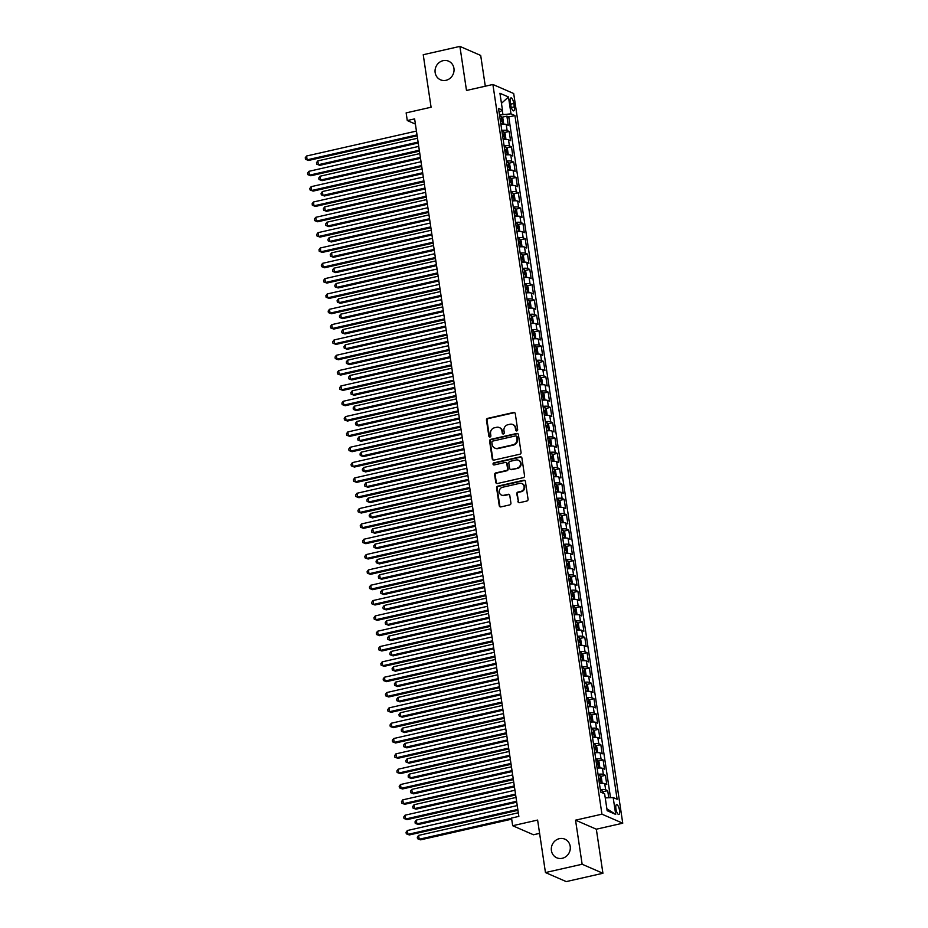 <?xml version="1.0" encoding="UTF-8"?>
<svg xmlns="http://www.w3.org/2000/svg" width="928" height="928" viewBox="0 0 928 928"><rect width="100%" height="100%" fill="white"/><g stroke="black" fill="none" stroke-linecap="round" stroke-linejoin="round"><path stroke-width="1.39" d="M516.803 430.917A1.09 1.009 -66.5 0 0 517.662 429.641L515.272 413.644A1.554 1.438 -66.5 0 0 513.602 412.473L487.687 418.354A1.554 1.438 -66.5 0 0 486.469 420.187L488.859 436.172A1.09 1.009 -66.5 0 0 490.019 436.995A1.09 1.009 -66.5 0 0 490.877 435.719L490.564 433.643A4.988 4.605 -66.5 0 1 494.45 427.785L496.619 427.298A4.988 4.605 -66.5 0 1 501.944 431.068L502.245 433.132A1.09 1.009 -66.5 0 0 503.417 433.956A1.09 1.009 -66.5 0 0 504.264 432.68L503.962 430.604A4.988 4.605 -66.5 0 1 507.848 424.746L510.006 424.258A4.988 4.605 -66.5 0 1 515.33 428.028L515.643 430.093A1.09 1.009 -66.5 0 0 516.803 430.917M559.352 838.668A10.162 9.373 -66.5 0 0 551.406 847.635A10.162 9.373 -66.5 0 0 556.765 857.797A10.162 9.373 -66.5 0 0 562.287 858.284A10.162 9.373 -66.5 0 0 570.221 849.317A10.162 9.373 -66.5 0 0 564.862 839.156A10.162 9.373 -66.5 0 0 559.352 838.668M443.074 60.68A10.162 9.373 -66.5 0 0 435.139 69.646A10.162 9.373 -66.5 0 0 440.498 79.808A10.162 9.373 -66.5 0 0 446.008 80.307A10.162 9.373 -66.5 0 0 453.954 71.328A10.162 9.373 -66.5 0 0 448.595 61.167A10.162 9.373 -66.5 0 0 443.074 60.68M619.51 810.341A5.081 1.624 77.2 0 0 616.586 804.599A5.081 1.624 77.2 0 0 615.914 808.775A5.081 1.624 77.2 0 0 618.837 814.506A5.081 1.624 77.2 0 0 619.51 810.341M517.905 501.491A1.554 1.438 -66.5 0 0 519.564 502.674L526.837 501.027A1.554 1.438 -66.5 0 0 528.055 499.194L525.399 481.435A1.554 1.438 -66.5 0 0 523.74 480.263L497.814 486.144A1.554 1.438 -66.5 0 0 496.596 487.966L499.252 505.725A1.554 1.438 -66.5 0 0 500.923 506.908L509.704 504.913A1.554 1.438 -66.5 0 0 510.922 503.08L509.785 495.482A1.554 1.438 -66.5 0 0 508.115 494.299L503.765 495.297A4.164 3.851 -66.5 0 1 499.299 490.924A4.164 3.851 -66.5 0 1 502.558 487.246L519.622 483.372A4.164 3.851 -66.5 0 1 524.088 487.734A4.164 3.851 -66.5 0 1 520.828 491.422L517.986 492.06A1.554 1.438 -66.5 0 0 516.768 493.893L518.462 501.735A1.554 1.438 -66.5 0 0 519.019 502.686M485.298 86.211L480.692 55.436L459.905 46.4L423.226 54.729L431.079 107.23L406.139 112.891L407.276 120.547L414.619 118.888L518.856 816.396L511.525 818.055L512.674 825.723L533.461 834.759L539.597 833.367M582.134 864.246L602.922 873.271L596.333 829.203L575.546 820.166L582.134 864.246L545.455 872.564L537.614 820.062L512.674 825.723M575.546 820.166L601.947 814.181L492.896 84.483L513.694 93.519L622.746 823.206L601.947 814.181M459.905 46.4L466.494 90.468L492.896 84.483M519.842 454.221A1.554 1.438 -66.5 0 0 521.06 452.4L518.404 434.64A1.554 1.438 -66.5 0 0 516.745 433.457L490.819 439.338A1.554 1.438 -66.5 0 0 489.601 441.171L492.258 458.931A1.554 1.438 -66.5 0 0 493.928 460.102L519.842 454.221M521.907 458.038L524.552 475.797A1.554 1.438 -66.5 0 1 523.346 477.63L497.42 483.511A1.554 1.438 -66.5 0 1 495.761 482.328L494.624 474.73A1.554 1.438 -66.5 0 1 495.83 472.897L506.352 470.508A1.554 1.438 -66.5 0 0 507.558 468.686L506.816 463.64A1.554 1.438 -66.5 0 0 505.145 462.457L494.206 464.951A1.09 1.009 -66.5 0 1 493.035 463.803A1.09 1.009 -66.5 0 1 493.882 462.84L520.237 456.854A1.554 1.438 -66.5 0 1 521.907 458.038M602.922 873.271L566.242 881.6L545.455 872.564M608.756 797.744L607.701 790.644L602.84 791.746M600.335 789.624A6.345 1.369 -8.5 0 1 605.648 789.751L604.731 783.626L606.784 784.52L605.404 775.321L600.555 776.423M598.038 774.3A6.345 1.369 -8.5 0 1 603.351 774.428L602.434 768.291L604.488 769.184L603.119 759.986L598.258 761.088M595.753 758.965A6.345 1.369 -8.5 0 1 601.066 759.092L600.149 752.968L602.202 753.861L600.822 744.662L595.973 745.764M593.456 743.641A6.345 1.369 -8.5 0 1 598.769 743.769L597.852 737.632L599.906 738.526L598.537 729.327L593.676 730.429M591.171 728.306A6.345 1.369 -8.5 0 1 596.484 728.434L595.567 722.309L597.62 723.19L596.24 714.003L591.391 715.105M588.874 712.971A6.345 1.369 -8.5 0 1 594.187 713.11L593.27 706.974L595.324 707.867L593.955 698.668L589.094 699.77M586.589 697.647A6.345 1.369 -8.5 0 1 591.902 697.775L590.985 691.65L593.038 692.532L591.658 683.333L586.809 684.435M584.292 682.312A6.345 1.369 -8.5 0 1 589.605 682.451L588.688 676.315L590.742 677.208L589.373 668.009L584.512 669.111M582.007 666.988A6.345 1.369 -8.5 0 1 587.32 667.116L586.403 660.991L588.456 661.873L587.076 652.674L582.227 653.776M579.71 651.653A6.345 1.369 -8.5 0 1 585.023 651.792L584.106 645.656L586.16 646.549L584.791 637.35L579.93 638.452M577.425 636.33A6.345 1.369 -8.5 0 1 582.738 636.457L581.821 630.321L583.874 631.214L582.494 622.015L577.645 623.117M575.128 620.994A6.345 1.369 -8.5 0 1 580.441 621.134L579.524 614.997L581.578 615.89L580.209 606.692L575.348 607.794M572.843 605.671A6.345 1.369 -8.5 0 1 578.156 605.798L577.239 599.662L579.292 600.555L577.912 591.356L573.063 592.458M570.546 590.336A6.345 1.369 -8.5 0 1 575.859 590.463L574.942 584.338L576.996 585.232L575.627 576.033L570.766 577.135M568.261 575.012A6.345 1.369 -8.5 0 1 573.574 575.14L572.657 569.003L574.71 569.896L573.33 560.698L568.481 561.8M565.964 559.677A6.345 1.369 -8.5 0 1 571.277 559.804L570.36 553.68L572.414 554.573L571.045 545.374L566.184 546.476M563.679 544.353A6.345 1.369 -8.5 0 1 568.992 544.481L568.075 538.344L570.128 539.238L568.748 530.039L563.899 531.141M561.382 529.018A6.345 1.369 -8.5 0 1 566.695 529.146L565.778 523.021L567.832 523.914L566.463 514.715L561.602 515.817M559.097 513.694A6.345 1.369 -8.5 0 1 564.41 513.822L563.493 507.686L565.546 508.579L564.166 499.38L559.317 500.482M556.8 498.359A6.345 1.369 -8.5 0 1 562.113 498.487L561.196 492.362L563.25 493.255L561.881 484.056L557.02 485.158M554.515 483.036A6.345 1.369 -8.5 0 1 559.828 483.163L558.911 477.027L560.964 477.92L559.584 468.721L554.735 469.823M552.218 467.7A6.345 1.369 -8.5 0 1 557.531 467.828L556.614 461.703L558.668 462.585L557.299 453.398L552.438 454.5M549.933 452.365A6.345 1.369 -8.5 0 1 555.246 452.504L554.329 446.368L556.382 447.261L555.002 438.062L550.153 439.164M547.636 437.042A6.345 1.369 -8.5 0 1 552.949 437.169L552.032 431.044L554.086 431.926L552.705 422.727L547.856 423.829M545.351 421.706A6.345 1.369 -8.5 0 1 550.664 421.846L549.747 415.709L551.789 416.602L550.42 407.404L545.571 408.506M543.054 406.383A6.345 1.369 -8.5 0 1 548.367 406.51L547.45 400.386L549.504 401.267L548.123 392.068L543.274 393.17M540.769 391.048A6.345 1.369 -8.5 0 1 546.082 391.187L545.165 385.05L547.207 385.944L545.838 376.745L540.989 377.847M538.472 375.724A6.345 1.369 -8.5 0 1 543.785 375.852L542.868 369.715L544.922 370.608L543.541 361.41L538.692 362.512M536.187 360.389A6.345 1.369 -8.5 0 1 541.5 360.528L540.583 354.392L542.625 355.285L541.256 346.086L536.407 347.188M533.89 345.065A6.345 1.369 -8.5 0 1 539.203 345.193L538.286 339.056L540.34 339.95L538.959 330.751L534.11 331.853M531.605 329.73A6.345 1.369 -8.5 0 1 536.918 329.858L536.001 323.733L538.043 324.626L536.674 315.427L531.825 316.529M529.308 314.406A6.345 1.369 -8.5 0 1 534.621 314.534L533.704 308.398L535.758 309.291L534.377 300.092L529.528 301.194M527.023 299.071A6.345 1.369 -8.5 0 1 532.336 299.199L531.419 293.074L533.461 293.967L532.092 284.768L527.243 285.87M524.726 283.748A6.345 1.369 -8.5 0 1 530.039 283.875L529.122 277.739L531.176 278.632L529.795 269.433L524.946 270.535M522.441 268.412A6.345 1.369 -8.5 0 1 527.754 268.54L526.837 262.415L528.879 263.308L527.51 254.11L522.661 255.212M520.144 253.089A6.345 1.369 -8.5 0 1 525.457 253.216L524.54 247.08L526.594 247.973L525.213 238.774L520.364 239.876M517.859 237.754A6.345 1.369 -8.5 0 1 523.172 237.881L522.255 231.756L524.297 232.65L522.928 223.451L518.068 224.553M515.562 222.43A6.345 1.369 -8.5 0 1 520.875 222.558L519.958 216.421L522.012 217.314L520.631 208.116L515.782 209.218M513.277 207.095A6.345 1.369 -8.5 0 1 518.59 207.222L517.673 201.098L519.715 201.979L518.346 192.792L513.486 193.894M510.98 191.76A6.345 1.369 -8.5 0 1 516.293 191.899L515.376 185.762L517.43 186.656L516.049 177.457L511.2 178.559M508.695 176.436A6.345 1.369 -8.5 0 1 514.008 176.564L513.091 170.439L515.133 171.32L513.764 162.122L508.904 163.224M506.398 161.101A6.345 1.369 -8.5 0 1 511.711 161.24L510.794 155.104L512.848 155.997L511.467 146.798L506.618 147.9M504.113 145.777A6.345 1.369 -8.5 0 1 509.426 145.905L508.509 139.78L510.551 140.662L509.182 131.463L507.129 130.581A6.345 1.369 171.5 0 0 501.816 130.442M504.322 132.565L509.182 131.463M510.33 101.941L510.829 105.316A4.918 1.578 77.2 0 0 513.66 110.873A4.918 1.578 77.2 0 0 514.309 106.836L513.81 103.46A4.918 1.578 77.2 0 0 510.98 97.904A4.918 1.578 77.2 0 0 510.33 101.941M605.242 797.906L613.176 797.558L617.12 799.263L514.936 115.559L511.003 113.854L499.508 114.968M613.176 797.558L615.705 814.413L607.156 810.701L604.638 793.846L600.706 792.129L498.522 108.425L502.466 110.142L499.937 93.276L508.486 96.988L511.003 113.854M610.508 797.674L508.776 116.951L506.885 116.139L508.266 125.338L506.212 124.445A6.345 1.369 171.5 0 0 500.9 124.317M509.426 145.905L511.467 146.798M511.711 161.24L513.764 162.122M514.008 176.564L516.049 177.457M516.293 191.899L518.346 192.792M518.59 207.222L520.631 208.116M520.875 222.558L522.928 223.451M523.172 237.881L525.213 238.774M525.457 253.216L527.51 254.11M527.754 268.54L529.795 269.433M530.039 283.875L532.092 284.768M532.336 299.199L534.377 300.092M534.621 314.534L536.674 315.427M536.918 329.858L538.959 330.751M539.203 345.193L541.256 346.086M541.5 360.528L543.541 361.41M543.785 375.852L545.838 376.745M546.082 391.187L548.123 392.068M548.367 406.51L550.42 407.404M550.664 421.846L552.705 422.727M552.949 437.169L555.002 438.062M555.246 452.504L557.299 453.398M557.531 467.828L559.584 468.721M559.828 483.163L561.881 484.056M562.113 498.487L564.166 499.38M564.41 513.822L566.463 514.715M566.695 529.146L568.748 530.039M568.992 544.481L571.045 545.374M571.277 559.804L573.33 560.698M573.574 575.14L575.627 576.033M575.859 590.463L577.912 591.356M578.156 605.798L580.209 606.692M580.441 621.134L582.494 622.015M582.738 636.457L584.791 637.35M585.023 651.792L587.076 652.674M587.32 667.116L589.373 668.009M589.605 682.451L591.658 683.333M591.902 697.775L593.955 698.668M594.187 713.11L596.24 714.003M596.484 728.434L598.537 729.327M598.769 743.769L600.822 744.662M601.066 759.092L603.119 759.986M603.351 774.428L605.404 775.321M605.648 789.751L607.701 790.644M502.883 114.202L502.292 110.246M596.333 829.203L622.746 823.206M407.276 120.547L415.396 124.074M502.036 117.241L506.885 116.139M508.776 116.951L514.936 115.559M499.102 112.276L502.466 110.142M508.509 139.78A6.345 1.369 171.5 0 0 503.196 139.641M510.794 155.104A6.345 1.369 171.5 0 0 505.482 154.976M513.091 170.439A6.345 1.369 171.5 0 0 507.778 170.3M515.376 185.762A6.345 1.369 171.5 0 0 510.064 185.635M517.673 201.098A6.345 1.369 171.5 0 0 512.36 200.958M519.958 216.421A6.345 1.369 171.5 0 0 514.646 216.294M522.255 231.756A6.345 1.369 171.5 0 0 516.942 231.617M524.54 247.08A6.345 1.369 171.5 0 0 519.228 246.952M526.837 262.415A6.345 1.369 171.5 0 0 521.524 262.288M529.122 277.739A6.345 1.369 171.5 0 0 523.81 277.611M531.419 293.074A6.345 1.369 171.5 0 0 526.106 292.946M533.704 308.398A6.345 1.369 171.5 0 0 528.392 308.27M536.001 323.733A6.345 1.369 171.5 0 0 530.688 323.605M538.286 339.056A6.345 1.369 171.5 0 0 532.974 338.929M540.583 354.392A6.345 1.369 171.5 0 0 535.27 354.264M542.868 369.715A6.345 1.369 171.5 0 0 537.556 369.588M545.165 385.05A6.345 1.369 171.5 0 0 539.852 384.923M547.45 400.386A6.345 1.369 171.5 0 0 542.138 400.246M549.747 415.709A6.345 1.369 171.5 0 0 544.434 415.582M552.032 431.044A6.345 1.369 171.5 0 0 546.72 430.905M554.329 446.368A6.345 1.369 171.5 0 0 549.016 446.24M556.614 461.703A6.345 1.369 171.5 0 0 551.302 461.564M558.911 477.027A6.345 1.369 171.5 0 0 553.598 476.899M561.196 492.362A6.345 1.369 171.5 0 0 555.884 492.223M563.493 507.686A6.345 1.369 171.5 0 0 558.18 507.558M565.778 523.021A6.345 1.369 171.5 0 0 560.466 522.893M568.075 538.344A6.345 1.369 171.5 0 0 562.762 538.217M570.36 553.68A6.345 1.369 171.5 0 0 565.048 553.552M572.657 569.003A6.345 1.369 171.5 0 0 567.344 568.876M574.942 584.338A6.345 1.369 171.5 0 0 569.63 584.211M577.239 599.662A6.345 1.369 171.5 0 0 571.926 599.534M579.524 614.997A6.345 1.369 171.5 0 0 574.212 614.87M581.821 630.321A6.345 1.369 171.5 0 0 576.508 630.193M584.106 645.656A6.345 1.369 171.5 0 0 578.794 645.528M586.403 660.991A6.345 1.369 171.5 0 0 581.09 660.852M588.688 676.315A6.345 1.369 171.5 0 0 583.376 676.187M590.985 691.65A6.345 1.369 171.5 0 0 585.672 691.511M593.27 706.974A6.345 1.369 171.5 0 0 587.958 706.846M595.567 722.309A6.345 1.369 171.5 0 0 590.254 722.17M597.852 737.632A6.345 1.369 171.5 0 0 592.54 737.505M600.149 752.968A6.345 1.369 171.5 0 0 594.836 752.828M602.434 768.291A6.345 1.369 171.5 0 0 597.122 768.164M604.731 783.626A6.345 1.369 171.5 0 0 599.418 783.499M501.445 103.333L508.486 96.988M615.705 814.413L606.866 808.775M516.513 430.94A1.09 1.009 -66.5 0 1 516.2 430.337L515.898 428.272A4.988 4.605 -66.5 0 0 513.277 424.746L512.708 424.502M499.322 427.541L499.879 427.785A4.988 4.605 -66.5 0 1 502.5 431.311L502.814 433.376A1.09 1.009 -66.5 0 0 503.127 433.979M514.715 412.705A1.554 1.438 -66.5 0 0 514.17 412.716L488.244 418.598A1.554 1.438 -66.5 0 0 487.026 420.43L489.416 436.415A1.09 1.009 -66.5 0 0 489.729 437.018M517.859 433.689A1.554 1.438 -66.5 0 0 517.302 433.701L491.388 439.582A1.554 1.438 -66.5 0 0 490.17 441.415L492.826 459.174A1.554 1.438 -66.5 0 0 493.371 460.126M516.641 436.752A1.09 1.009 -66.5 0 0 515.469 435.928L492.722 441.09A1.09 1.009 -66.5 0 0 491.875 442.378L492.2 444.558A4.988 4.605 -66.5 0 0 497.524 448.328L513.08 444.79A4.988 4.605 -66.5 0 0 516.966 438.932L516.641 436.752L517.198 436.995A1.09 1.009 -66.5 0 0 516.629 436.23L516.061 435.974M494.821 448.085L495.378 448.328A4.988 4.605 -66.5 0 0 498.081 448.572L497.524 448.328M517.198 436.995L517.522 439.176A4.988 4.605 -66.5 0 1 513.636 445.034L498.081 448.572M505.992 462.538L506.549 462.782A1.554 1.438 -66.5 0 1 507.372 463.884L508.126 468.93A1.554 1.438 -66.5 0 1 506.908 470.751L496.399 473.141A1.554 1.438 -66.5 0 0 495.181 474.974L496.318 482.572A1.554 1.438 -66.5 0 0 496.874 483.523M521.35 457.086A1.554 1.438 -66.5 0 0 520.805 457.098L494.45 463.084A1.09 1.009 -66.5 0 0 493.905 464.963M517.256 468.037A4.164 3.851 -66.5 0 0 518.311 460.184A4.164 3.851 -66.5 0 0 516.049 459.986L510.04 461.355A1.554 1.438 -66.5 0 0 508.822 463.188L509.576 468.222A1.554 1.438 -66.5 0 0 511.247 469.406L517.812 468.28A4.164 3.851 -66.5 0 0 518.88 460.439L518.311 460.184M510.4 469.324L510.957 469.568A1.554 1.438 -66.5 0 0 511.804 469.649L511.247 469.406M517.812 468.28L511.804 469.649M521.884 483.569L522.452 483.813A4.164 3.851 -66.5 0 1 521.385 491.666L518.543 492.304A1.554 1.438 -66.5 0 0 517.325 494.137L518.462 501.735M501.503 495.088L502.06 495.332A4.164 3.851 -66.5 0 0 504.322 495.54L503.765 495.297M509.228 494.531A1.554 1.438 -66.5 0 0 508.683 494.543L504.322 495.54M524.854 480.484A1.554 1.438 -66.5 0 0 524.297 480.507L498.382 486.388A1.554 1.438 -66.5 0 0 497.164 488.221L499.821 505.969A1.554 1.438 -66.5 0 0 500.366 506.92M502.466 124.166L503.556 123.076L502.872 118.482L501.514 116.464A4.211 0.905 171.5 0 0 499.693 116.267M501.549 116.51L502.686 124.097A4.211 0.905 171.5 0 0 500.842 123.923M417.507 138.26L317.805 160.892L318.385 164.72L319.789 165.335L418.215 142.993M500.412 121.011A4.211 0.905 -8.5 0 1 501.619 121.069L501.352 119.225A4.211 0.905 171.5 0 0 500.134 119.178M319.789 165.335L316.726 164.186L318.385 164.72L418.087 142.1M316.726 164.186L316.494 162.655L317.805 160.892M417.008 134.908L307.145 159.836L306.576 156.008L416.44 131.08M417.148 135.801L308.548 160.451L305.486 159.303L305.254 157.772L306.576 156.008M308.548 160.451L305.486 159.303M504.762 139.502L505.841 138.411L505.157 133.806L503.8 131.788A4.211 0.905 171.5 0 0 501.99 131.59M503.834 131.834L504.971 139.432A4.211 0.905 171.5 0 0 503.138 139.258M419.804 153.596L320.102 176.216L320.67 180.055L322.074 180.658L420.512 158.328M502.698 136.346A4.211 0.905 -8.5 0 1 503.916 136.404L503.637 134.56A4.211 0.905 171.5 0 0 502.419 134.502M322.074 180.658L319.012 179.522L320.67 180.055L420.372 157.424M319.012 179.522L318.791 177.99L320.102 176.216M507.048 154.825L508.138 153.735L507.454 149.141L506.131 147.169A4.211 0.905 171.5 0 0 504.275 146.926M507.245 154.779A4.211 0.905 171.5 0 0 505.424 154.582M422.089 168.919L322.387 191.551L322.967 195.379L324.371 195.994L422.797 173.652M506.131 147.169L507.268 154.756M504.994 151.67A4.211 0.905 -8.5 0 1 506.201 151.728L505.934 149.884A4.211 0.905 171.5 0 0 504.716 149.837M324.371 195.994L321.308 194.845L322.967 195.379L422.669 172.759M321.308 194.845L321.076 193.314L322.387 191.551M509.344 170.16L510.423 169.07L509.739 164.465L508.382 162.446A4.211 0.905 171.5 0 0 506.572 162.249M508.416 162.504L509.553 170.091A4.211 0.905 171.5 0 0 507.72 169.917M424.386 184.254L324.684 206.886L325.252 210.714L326.656 211.329L425.094 188.987M507.28 167.005A4.211 0.905 -8.5 0 1 508.498 167.063L508.219 165.219A4.211 0.905 171.5 0 0 507.001 165.161M326.656 211.329L323.594 210.18L325.252 210.714L424.954 188.082M323.594 210.18L323.373 208.649L324.684 206.886M511.63 185.484L512.72 184.394L512.036 179.8L510.678 177.782A4.211 0.905 171.5 0 0 508.857 177.584M510.713 177.828L511.85 185.414A4.211 0.905 171.5 0 0 510.006 185.24M426.671 199.59L326.969 222.21L327.549 226.038L328.953 226.652L427.379 204.311M509.576 182.329A4.211 0.905 -8.5 0 1 510.783 182.387L510.516 180.554A4.211 0.905 171.5 0 0 509.298 180.496M328.953 226.652L325.89 225.504L327.549 226.038L427.251 203.418M325.89 225.504L325.658 223.973L326.969 222.21M419.305 150.232L309.43 175.172L308.862 171.332L418.725 146.404M419.433 151.136L310.845 175.775L307.783 174.638L307.551 173.107L308.862 171.332M310.845 175.775L307.783 174.638M421.59 165.567L311.727 190.495L311.158 186.667L421.022 161.739M421.73 166.46L313.13 191.11L310.068 189.962L309.836 188.43L311.158 186.667M313.13 191.11L310.068 189.962M423.887 180.902L314.012 205.83L313.444 202.002L423.307 177.062M424.015 181.795L315.427 206.445L312.365 205.297L312.133 203.766L313.444 202.002M315.427 206.445L312.365 205.297M426.172 196.226L316.309 221.154L315.74 217.326L425.604 192.398M426.312 197.13L317.712 221.769L314.65 220.62L314.418 219.089L315.74 217.326M317.712 221.769L314.65 220.62M513.926 200.819L515.005 199.729L514.321 195.124L512.964 193.105A4.211 0.905 171.5 0 0 511.154 192.908M514.112 200.773A4.211 0.905 171.5 0 0 512.302 200.576M428.968 214.913L329.266 237.545L329.834 241.373L331.238 241.988L429.676 219.646M511.862 197.664A4.211 0.905 -8.5 0 1 513.08 197.722L512.801 195.878A4.211 0.905 171.5 0 0 511.583 195.82M331.238 241.988L328.176 240.839L329.834 241.373L429.536 218.741M328.176 240.839L327.955 239.308L329.266 237.545M428.469 211.561L318.594 236.489L318.026 232.661L427.889 207.721M428.597 212.454L320.009 237.104L316.947 235.956L316.715 234.424L318.026 232.661M320.009 237.104L316.947 235.956M516.212 216.143L517.302 215.052L516.618 210.459L515.26 208.44A4.211 0.905 171.5 0 0 513.439 208.243M516.409 216.108A4.211 0.905 171.5 0 0 514.588 215.899M431.253 230.248L331.551 252.868L332.131 256.708L333.535 257.311L431.961 234.97M514.158 212.988A4.211 0.905 -8.5 0 1 515.365 213.046L515.098 211.213A4.211 0.905 171.5 0 0 513.88 211.155M333.535 257.311L330.472 256.163L332.131 256.708L431.833 234.076M330.472 256.163L330.24 254.632L331.551 252.868M430.754 226.884L320.891 251.813L320.322 247.985L430.186 223.056M430.894 227.789L322.294 252.428L319.232 251.279L319 249.748L320.322 247.985M322.294 252.428L319.232 251.279M518.508 231.478L519.587 230.388L518.903 225.794L517.546 223.764A4.211 0.905 171.5 0 0 515.736 223.567M517.58 223.822L518.717 231.408A4.211 0.905 171.5 0 0 516.884 231.234M433.55 245.572L333.848 268.204L334.416 272.032L335.82 272.646L434.258 250.305M516.444 228.323A4.211 0.905 -8.5 0 1 517.662 228.381L517.383 226.536A4.211 0.905 171.5 0 0 516.165 226.478M335.82 272.646L332.758 271.498L334.416 272.032L434.118 249.412M332.758 271.498L332.537 269.967L333.848 268.204M433.051 242.22L323.176 267.148L322.608 263.32L432.471 238.38M433.179 243.113L324.591 267.763L321.529 266.614L321.297 265.083L322.608 263.32M324.591 267.763L321.529 266.614M520.794 246.802L521.884 245.723L521.2 241.118L519.842 239.099A4.211 0.905 171.5 0 0 518.021 238.902M520.991 246.767A4.211 0.905 171.5 0 0 519.17 246.57M435.835 260.907L336.133 283.527L336.713 287.367L338.117 287.97L436.543 265.64M518.74 243.646A4.211 0.905 -8.5 0 1 519.947 243.704L519.68 241.872A4.211 0.905 171.5 0 0 518.462 241.814M338.117 287.97L335.054 286.833L336.713 287.367L436.415 264.735M335.054 286.833L334.822 285.29L336.133 283.527M435.336 257.543L325.473 282.483L324.904 278.644L434.768 253.715M435.476 258.448L326.876 283.086L323.814 281.95L323.582 280.407L324.904 278.644M326.876 283.086L323.814 281.95M523.09 262.137L524.169 261.046L523.485 256.453L522.128 254.423A4.211 0.905 171.5 0 0 520.318 254.226M523.276 262.09A4.211 0.905 171.5 0 0 521.466 261.893M438.132 276.231L338.43 298.862L338.998 302.69L340.402 303.305L438.84 280.964M521.026 258.982A4.211 0.905 -8.5 0 1 522.244 259.04L521.965 257.195A4.211 0.905 171.5 0 0 520.747 257.137M340.402 303.305L337.34 302.157L338.998 302.69L438.7 280.07M337.34 302.157L337.119 300.626L338.43 298.862M437.633 272.878L327.758 297.807L327.19 293.979L437.053 269.039M437.761 273.772L329.173 298.422L326.111 297.273L325.879 295.742L327.19 293.979M329.173 298.422L326.111 297.273M525.376 277.46L526.466 276.382L525.782 271.776L524.424 269.758A4.211 0.905 171.5 0 0 522.603 269.561M524.459 269.804L525.596 277.391A4.211 0.905 171.5 0 0 523.752 277.228M440.417 291.566L340.715 314.186L341.295 318.026L342.699 318.629L441.125 296.299M523.322 274.317A4.211 0.905 -8.5 0 1 524.529 274.363L524.262 272.53A4.211 0.905 171.5 0 0 523.044 272.472M342.699 318.629L339.636 317.492L341.295 318.026L440.997 295.394M339.636 317.492L339.404 315.949L340.715 314.186M439.918 288.202L330.055 313.142L329.486 309.302L439.35 284.374M440.058 289.107L331.458 313.745L328.396 312.608L328.164 311.066L329.486 309.302M331.458 313.745L328.396 312.608M527.672 292.796L528.751 291.705L528.067 287.112L526.71 285.082A4.211 0.905 171.5 0 0 524.9 284.884M526.744 285.14L527.881 292.726A4.211 0.905 171.5 0 0 526.048 292.552M442.714 306.89L343.012 329.521L343.58 333.349L344.984 333.964L443.422 311.622M525.608 289.64A4.211 0.905 -8.5 0 1 526.826 289.698L526.547 287.854A4.211 0.905 171.5 0 0 525.329 287.796M344.984 333.964L341.922 332.816L343.58 333.349L443.282 310.729M341.922 332.816L341.701 331.284L343.012 329.521M442.215 303.537L332.34 328.466L331.772 324.638L441.635 299.698M442.343 304.43L333.755 329.08L330.693 327.932L330.461 326.401L331.772 324.638M333.755 329.08L330.693 327.932M529.958 308.119L531.048 307.04L530.364 302.435L529.041 300.463A4.211 0.905 171.5 0 0 527.185 300.22M530.155 308.084A4.211 0.905 171.5 0 0 528.334 307.887M444.999 322.225L345.297 344.845L345.877 348.684L347.281 349.288L445.707 326.958M529.041 300.463L530.178 308.05M527.904 304.976A4.211 0.905 -8.5 0 1 529.111 305.022L528.844 303.189A4.211 0.905 171.5 0 0 527.626 303.131M347.281 349.288L344.218 348.151L345.877 348.684L445.579 326.053M344.218 348.151L343.986 346.62L345.297 344.845M444.5 318.861L334.637 343.801L334.068 339.961L443.932 315.033M444.64 319.766L336.04 344.404L332.978 343.267L332.746 341.724L334.068 339.961M336.04 344.404L332.978 343.267M532.254 323.454L533.333 322.364L532.649 317.77L531.292 315.74A4.211 0.905 171.5 0 0 529.482 315.543M531.326 315.798L532.463 323.385A4.211 0.905 171.5 0 0 530.63 323.211M447.296 337.548L347.594 360.18L348.162 364.008L349.566 364.623L448.004 342.281M530.19 320.299A4.211 0.905 -8.5 0 1 531.408 320.357L531.129 318.513A4.211 0.905 171.5 0 0 529.911 318.466M349.566 364.623L346.504 363.474L348.162 364.008L447.864 341.388M346.504 363.474L346.283 361.943L347.594 360.18M446.797 334.196L336.922 359.124L336.354 355.296L446.217 330.356M446.925 335.089L338.337 359.739L335.275 358.591L335.043 357.06L336.354 355.296M338.337 359.739L335.275 358.591M534.54 338.778L535.63 337.699L534.946 333.094L533.588 331.076A4.211 0.905 171.5 0 0 531.767 330.878M533.623 331.122L534.76 338.72A4.211 0.905 171.5 0 0 532.916 338.546M449.581 352.884L349.879 375.504L350.459 379.343L351.863 379.946L450.289 357.616M532.486 335.634A4.211 0.905 -8.5 0 1 533.693 335.681L533.426 333.848A4.211 0.905 171.5 0 0 532.208 333.79M351.863 379.946L348.8 378.81L350.459 379.343L450.161 356.712M348.8 378.81L348.568 377.278L349.879 375.504M449.082 349.52L339.219 374.46L338.65 370.62L448.514 345.692M449.222 350.424L340.622 375.063L337.56 373.926L337.328 372.395L338.65 370.62M340.622 375.063L337.56 373.926M536.836 354.113L537.915 353.023L537.231 348.429L535.874 346.411A4.211 0.905 171.5 0 0 534.064 346.202M537.022 354.067A4.211 0.905 171.5 0 0 535.212 353.87M451.878 368.207L352.176 390.839L352.744 394.667L354.148 395.282L452.586 372.94M534.772 350.958A4.211 0.905 -8.5 0 1 535.99 351.016L535.711 349.172A4.211 0.905 171.5 0 0 534.493 349.125M354.148 395.282L351.086 394.133L352.744 394.667L452.446 372.047M351.086 394.133L350.865 392.602L352.176 390.839M451.379 364.855L341.504 389.783L340.936 385.955L450.799 361.027M451.507 365.748L342.919 390.398L339.857 389.25L339.625 387.718L340.936 385.955M342.919 390.398L339.857 389.25M539.122 369.448L540.212 368.358L539.528 363.753L538.17 361.734A4.211 0.905 171.5 0 0 536.349 361.537M538.205 361.781L539.342 369.379A4.211 0.905 171.5 0 0 537.498 369.205M454.163 383.542L354.461 406.162L355.041 410.002L356.445 410.605L454.871 388.275M537.068 366.293A4.211 0.905 -8.5 0 1 538.275 366.34L538.008 364.507A4.211 0.905 171.5 0 0 536.79 364.449M356.445 410.605L353.382 409.468L355.041 410.002L454.743 387.37M353.382 409.468L353.15 407.937L354.461 406.162M453.664 380.178L343.801 405.118L343.232 401.279L453.096 376.35M453.804 381.083L345.204 405.722L342.142 404.585L341.91 403.054L343.232 401.279M345.204 405.722L342.142 404.585M541.418 384.772L542.497 383.682L541.813 379.088L540.456 377.07A4.211 0.905 171.5 0 0 538.646 376.872M540.49 377.116L541.627 384.702A4.211 0.905 171.5 0 0 539.794 384.528M456.46 398.866L356.758 421.498L357.326 425.326L358.73 425.94L457.168 403.599M539.354 381.617A4.211 0.905 -8.5 0 1 540.572 381.675L540.293 379.83A4.211 0.905 171.5 0 0 539.075 379.784M358.73 425.94L355.668 424.792L357.326 425.326L457.028 402.706M355.668 424.792L355.447 423.261L356.758 421.498M455.961 395.514L346.098 420.442L345.518 416.614L455.381 391.686M456.089 396.407L347.501 421.057L344.439 419.908L344.207 418.377L345.518 416.614M347.501 421.057L344.439 419.908M543.704 400.107L544.794 399.017L544.11 394.412L542.752 392.393A4.211 0.905 171.5 0 0 540.931 392.196M543.901 400.061A4.211 0.905 171.5 0 0 542.08 399.864M458.745 414.201L359.043 436.821L359.623 440.661L361.027 441.264L459.453 418.934M541.65 396.952A4.211 0.905 -8.5 0 1 542.857 397.01L542.59 395.166A4.211 0.905 171.5 0 0 541.372 395.108M361.027 441.264L357.964 440.127L359.623 440.661L459.325 418.029M357.964 440.127L357.732 438.596L359.043 436.821M458.246 410.837L348.383 435.777L347.814 431.938L457.678 407.009M458.386 411.742L349.786 436.38L346.724 435.244L346.492 433.712L347.814 431.938M349.786 436.38L346.724 435.244M546 415.431L547.079 414.34L546.395 409.747L545.038 407.728A4.211 0.905 171.5 0 0 543.228 407.531M546.186 415.384A4.211 0.905 171.5 0 0 544.376 415.187M461.042 429.525L361.34 452.156L361.908 455.984L363.312 456.599L461.75 434.258M543.936 412.276A4.211 0.905 -8.5 0 1 545.154 412.334L544.875 410.489A4.211 0.905 171.5 0 0 543.657 410.443M363.312 456.599L360.25 455.451L361.908 455.984L461.61 433.364M360.25 455.451L360.029 453.92L361.34 452.156M460.543 426.172L350.68 451.101L350.1 447.273L459.963 422.344M460.671 427.066L352.083 451.716L349.021 450.567L348.789 449.036L350.1 447.273M352.083 451.716L349.021 450.567M548.286 430.766L549.376 429.676L548.692 425.07L547.334 423.052A4.211 0.905 171.5 0 0 545.513 422.855M547.369 423.11L548.506 430.696A4.211 0.905 171.5 0 0 546.662 430.522M463.327 444.86L363.625 467.492L364.205 471.32L365.609 471.934L464.035 449.593M546.232 427.611A4.211 0.905 -8.5 0 1 547.439 427.669L547.172 425.824A4.211 0.905 171.5 0 0 545.954 425.766M365.609 471.934L362.546 470.786L364.205 471.32L463.907 448.688M362.546 470.786L362.314 469.255L363.625 467.492M462.828 441.508L352.965 466.436L352.396 462.608L462.26 437.668M462.968 442.401L354.368 467.051L351.306 465.902L351.074 464.371L352.396 462.608M354.368 467.051L351.306 465.902M550.582 446.09L551.661 444.999L550.977 440.406L549.62 438.387A4.211 0.905 171.5 0 0 547.81 438.19M549.654 438.434L550.791 446.02A4.211 0.905 171.5 0 0 548.958 445.846M465.624 460.195L365.922 482.815L366.49 486.643L367.894 487.258L466.332 464.916M548.518 442.934A4.211 0.905 -8.5 0 1 549.736 442.992L549.457 441.16A4.211 0.905 171.5 0 0 548.239 441.102M367.894 487.258L364.832 486.11L366.49 486.643L466.192 464.023M364.832 486.11L364.611 484.578L365.922 482.815M465.125 456.831L355.262 481.76L354.682 477.932L464.545 453.003M465.253 457.736L356.665 482.374L353.603 481.226L353.371 479.695L354.682 477.932M356.665 482.374L353.603 481.226M552.868 461.425L553.958 460.334L553.274 455.729L551.916 453.711A4.211 0.905 171.5 0 0 550.095 453.514M553.065 461.378A4.211 0.905 171.5 0 0 551.244 461.181M467.921 475.519L368.207 498.15L368.787 501.978L370.191 502.593L468.617 480.252M550.814 458.27A4.211 0.905 -8.5 0 1 552.021 458.328L551.754 456.483A4.211 0.905 171.5 0 0 550.536 456.425M370.191 502.593L367.128 501.445L368.787 501.978L468.489 479.347M367.128 501.445L366.896 499.914L368.207 498.15M467.41 472.166L357.547 497.095L356.978 493.267L466.842 468.327M467.55 473.06L358.95 497.71L355.888 496.561L355.656 495.03L356.978 493.267M358.95 497.71L355.888 496.561M555.164 476.748L556.243 475.658L555.559 471.064L554.202 469.046A4.211 0.905 171.5 0 0 552.392 468.849M554.236 469.092L555.373 476.679A4.211 0.905 171.5 0 0 553.54 476.505M470.206 490.854L370.504 513.474L371.072 517.314L372.476 517.917L470.914 495.575M553.1 473.593A4.211 0.905 -8.5 0 1 554.318 473.651L554.039 471.818A4.211 0.905 171.5 0 0 552.821 471.76M372.476 517.917L369.414 516.768L371.072 517.314L470.774 494.682M369.414 516.768L369.193 515.237L370.504 513.474M469.707 487.49L359.844 512.418L359.264 508.59L469.127 483.662M469.835 488.395L361.247 513.033L358.185 511.885L357.953 510.354L359.264 508.59M361.247 513.033L358.185 511.885M557.45 492.084L558.54 490.993L557.856 486.4L556.498 484.37A4.211 0.905 171.5 0 0 554.677 484.172M556.533 484.428L557.67 492.014A4.211 0.905 171.5 0 0 555.826 491.84M472.503 506.178L372.789 528.809L373.369 532.637L374.773 533.252L473.199 510.91M555.396 488.928A4.211 0.905 -8.5 0 1 556.603 488.986L556.336 487.142A4.211 0.905 171.5 0 0 555.118 487.084M374.773 533.252L371.71 532.104L373.369 532.637L473.071 510.017M371.71 532.104L371.478 530.572L372.789 528.809M471.992 502.825L362.129 527.754L361.56 523.926L471.424 498.986M472.132 503.718L363.532 528.368L360.47 527.22L360.238 525.689L361.56 523.926M363.532 528.368L360.47 527.22M559.746 507.407L560.825 506.328L560.141 501.723L558.784 499.705A4.211 0.905 171.5 0 0 556.974 499.508M559.932 507.372A4.211 0.905 171.5 0 0 558.122 507.175M474.788 521.513L375.086 544.133L375.654 547.972L377.058 548.576L475.496 526.246M557.682 504.252A4.211 0.905 -8.5 0 1 558.9 504.31L558.621 502.477A4.211 0.905 171.5 0 0 557.403 502.419M377.058 548.576L373.996 547.439L375.654 547.972L475.356 525.341M373.996 547.439L373.775 545.896L375.086 544.133M562.032 522.742L563.122 521.652L562.438 517.058L561.08 515.028A4.211 0.905 171.5 0 0 559.259 514.831M561.115 515.086L562.252 522.673A4.211 0.905 171.5 0 0 560.408 522.499M477.085 536.836L377.371 559.468L377.951 563.296L379.355 563.911L477.781 541.569M559.978 519.587A4.211 0.905 -8.5 0 1 561.185 519.645L560.918 517.801A4.211 0.905 171.5 0 0 559.7 517.743M379.355 563.911L376.292 562.762L377.951 563.296L477.653 540.676M376.292 562.762L376.06 561.231L377.371 559.468M564.328 538.066L565.407 536.987L564.723 532.382L563.366 530.364A4.211 0.905 171.5 0 0 561.556 530.166M563.4 530.41L564.537 537.996A4.211 0.905 171.5 0 0 562.704 537.834M479.37 552.172L379.668 574.792L380.236 578.631L381.64 579.234L480.078 556.904M562.264 534.922A4.211 0.905 -8.5 0 1 563.482 534.969L563.203 533.136A4.211 0.905 171.5 0 0 561.985 533.078M381.64 579.234L378.578 578.098L380.236 578.631L479.938 556M378.578 578.098L378.357 576.555L379.668 574.792M474.289 518.149L364.426 543.089L363.846 539.249L473.709 514.321M474.417 519.054L365.829 543.692L362.767 542.555L362.535 541.012L363.846 539.249M365.829 543.692L362.767 542.555M476.574 533.484L366.711 558.412L366.142 554.584L476.006 529.644M476.714 534.377L368.114 559.027L365.052 557.879L364.82 556.348L366.142 554.584M368.114 559.027L365.052 557.879M478.871 548.808L369.008 573.748L368.428 569.908L478.291 544.98M478.999 549.712L370.411 574.351L367.349 573.214L367.117 571.671L368.428 569.908M370.411 574.351L367.349 573.214M566.614 553.401L567.704 552.311L567.02 547.717L565.662 545.687A4.211 0.905 171.5 0 0 563.841 545.49M566.811 553.355A4.211 0.905 171.5 0 0 564.99 553.158M481.667 567.495L381.953 590.127L382.533 593.955L383.937 594.57L482.363 572.228M564.56 550.246A4.211 0.905 -8.5 0 1 565.767 550.304L565.5 548.46A4.211 0.905 171.5 0 0 564.282 548.402M383.937 594.57L380.874 593.421L382.533 593.955L482.235 571.335M380.874 593.421L380.642 591.89L381.953 590.127M481.156 564.143L371.293 589.071L370.724 585.243L480.588 560.303M481.296 565.036L372.696 589.686L369.634 588.538L369.402 587.006L370.724 585.243M372.696 589.686L369.634 588.538M568.91 568.725L569.989 567.646L569.305 563.041L567.959 561.022A4.211 0.905 171.5 0 0 566.138 560.825M569.096 568.69A4.211 0.905 171.5 0 0 567.286 568.493M483.952 582.83L384.25 605.45L384.818 609.29L386.222 609.893L484.66 587.563M566.846 565.581A4.211 0.905 -8.5 0 1 568.064 565.628L567.785 563.795A4.211 0.905 171.5 0 0 566.579 563.737M386.222 609.893L383.16 608.756L384.818 609.29L484.52 586.658M383.16 608.756L382.939 607.225L384.25 605.45M483.453 579.466L373.59 604.406L373.01 600.567L482.873 575.638M483.581 580.371L374.993 605.01L371.931 603.873L371.699 602.33L373.01 600.567M374.993 605.01L371.931 603.873M571.196 584.06L572.286 582.97L571.602 578.376L570.244 576.346A4.211 0.905 171.5 0 0 568.423 576.149M570.279 576.404L571.416 583.99A4.211 0.905 171.5 0 0 569.572 583.816M486.249 598.154L386.535 620.786L387.115 624.614L388.519 625.228L486.945 602.887M569.142 580.905A4.211 0.905 -8.5 0 1 570.349 580.963L570.082 579.118A4.211 0.905 171.5 0 0 568.864 579.072M388.519 625.228L385.456 624.08L387.115 624.614L486.817 601.994M385.456 624.08L385.224 622.549L386.535 620.786M485.738 594.802L375.875 619.73L375.306 615.902L485.17 590.962M485.878 595.695L377.278 620.345L374.216 619.196L373.984 617.665L375.306 615.902M377.278 620.345L374.216 619.196M573.492 599.384L574.571 598.305L573.887 593.7L572.541 591.681A4.211 0.905 171.5 0 0 570.72 591.484M573.678 599.349A4.211 0.905 171.5 0 0 571.868 599.152M488.534 613.489L388.832 636.109L389.4 639.949L390.804 640.552L489.242 618.222M571.428 596.24A4.211 0.905 -8.5 0 1 572.646 596.286L572.367 594.454A4.211 0.905 171.5 0 0 571.161 594.396M390.804 640.552L387.742 639.415L389.4 639.949L489.102 617.317M387.742 639.415L387.521 637.884L388.832 636.109M488.035 610.125L378.172 635.065L377.592 631.226L487.455 606.297M488.163 611.03L379.575 635.668L376.513 634.532L376.281 633L377.592 631.226M379.575 635.668L376.513 634.532M575.778 614.719L576.868 613.628L576.184 609.035L574.826 607.016A4.211 0.905 171.5 0 0 573.005 606.808M575.975 614.672A4.211 0.905 171.5 0 0 574.154 614.475M490.831 628.813L391.117 651.444L391.697 655.272L393.101 655.887L491.527 633.546M573.724 611.564A4.211 0.905 -8.5 0 1 574.931 611.622L574.664 609.777A4.211 0.905 171.5 0 0 573.446 609.731M393.101 655.887L390.038 654.739L391.697 655.272L491.399 632.652M390.038 654.739L389.806 653.208L391.117 651.444M490.32 625.46L380.457 650.389L379.888 646.561L489.752 621.632M490.46 626.354L381.86 651.004L378.798 649.855L378.566 648.324L379.888 646.561M381.86 651.004L378.798 649.855M578.074 630.054L579.153 628.964L578.469 624.358L577.123 622.34A4.211 0.905 171.5 0 0 575.302 622.143M577.146 622.386L578.283 629.984A4.211 0.905 171.5 0 0 576.45 629.81M493.116 644.148L393.414 666.768L393.982 670.608L395.386 671.211L493.824 648.881M576.01 626.899A4.211 0.905 -8.5 0 1 577.228 626.945L576.949 625.112A4.211 0.905 171.5 0 0 575.743 625.054M395.386 671.211L392.324 670.074L393.982 670.608L493.684 647.976M392.324 670.074L392.103 668.543L393.414 666.768M492.617 640.784L382.754 665.724L382.174 661.884L492.037 636.956M492.745 641.689L384.157 666.327L381.095 665.19L380.863 663.659L382.174 661.884M384.157 666.327L381.095 665.19M580.36 645.378L581.45 644.287L580.766 639.694L579.408 637.675A4.211 0.905 171.5 0 0 577.599 637.478M579.443 637.722L580.58 645.308A4.211 0.905 171.5 0 0 578.736 645.134M495.413 659.472L395.699 682.103L396.279 685.931L397.683 686.546L496.12 664.204M578.306 642.222A4.211 0.905 -8.5 0 1 579.513 642.28L579.246 640.436A4.211 0.905 171.5 0 0 578.028 640.39M397.683 686.546L394.62 685.398L396.279 685.931L495.981 663.311M394.62 685.398L394.388 683.866L395.699 682.103M494.902 656.119L385.039 681.048L384.47 677.22L494.334 652.291M495.042 657.012L386.442 681.662L383.38 680.514L383.148 678.983L384.47 677.22M386.442 681.662L383.38 680.514M582.656 660.713L583.735 659.622L583.051 655.017L581.705 652.999A4.211 0.905 171.5 0 0 579.884 652.802M582.842 660.666A4.211 0.905 171.5 0 0 581.032 660.469M497.698 674.807L397.996 697.427L398.564 701.266L399.968 701.87L498.406 679.54M580.592 657.558A4.211 0.905 -8.5 0 1 581.81 657.616L581.531 655.771A4.211 0.905 171.5 0 0 580.325 655.713M399.968 701.87L396.906 700.733L398.564 701.266L498.266 678.635M396.906 700.733L396.685 699.202L397.996 697.427M497.199 671.443L387.336 696.383L386.756 692.543L496.619 667.615M497.327 672.348L388.739 696.986L385.677 695.849L385.445 694.318L386.756 692.543M388.739 696.986L385.677 695.849M584.942 676.036L586.032 674.946L585.348 670.352L583.99 668.334A4.211 0.905 171.5 0 0 582.181 668.137M584.025 668.38L585.162 675.967A4.211 0.905 171.5 0 0 583.318 675.793M499.995 690.13L400.281 712.762L400.861 716.59L402.265 717.205L500.702 694.863M582.888 672.881A4.211 0.905 -8.5 0 1 584.095 672.939L583.828 671.095A4.211 0.905 171.5 0 0 582.61 671.048M402.265 717.205L399.202 716.056L400.861 716.59L500.563 693.97M399.202 716.056L398.97 714.525L400.281 712.762M499.484 686.778L389.621 711.706L389.052 707.878L498.916 682.95M499.624 687.671L391.024 712.321L387.962 711.173L387.73 709.642L389.052 707.878M391.024 712.321L387.962 711.173M587.238 691.372L588.317 690.281L587.633 685.676L586.287 683.658A4.211 0.905 171.5 0 0 584.466 683.46M586.322 683.716L587.447 691.302A4.211 0.905 171.5 0 0 585.614 691.128M502.28 705.466L402.578 728.097L403.146 731.925L404.55 732.54L502.988 710.198M585.174 688.216A4.211 0.905 -8.5 0 1 586.392 688.274L586.113 686.43A4.211 0.905 171.5 0 0 584.907 686.372M404.55 732.54L401.488 731.392L403.146 731.925L502.848 709.294M401.488 731.392L401.267 729.86L402.578 728.097M501.781 702.113L391.918 727.042L391.338 723.214L501.201 698.274M501.909 703.006L393.321 727.656L390.259 726.508L390.027 724.977L391.338 723.214M393.321 727.656L390.259 726.508M589.524 706.695L590.614 705.605L589.93 701.011L588.607 699.039A4.211 0.905 171.5 0 0 586.763 698.796M589.721 706.649A4.211 0.905 171.5 0 0 587.9 706.452M504.577 720.801L404.863 743.421L405.443 747.249L406.847 747.864L505.284 725.522M588.607 699.039L589.744 706.626M587.47 703.54A4.211 0.905 -8.5 0 1 588.677 703.598L588.41 701.765A4.211 0.905 171.5 0 0 587.192 701.707M406.847 747.864L403.784 746.715L405.443 747.249L505.145 724.629M403.784 746.715L403.552 745.184L404.863 743.421M504.066 717.437L394.203 742.365L393.634 738.537L503.498 713.609M504.206 718.342L395.606 742.98L392.544 741.832L392.312 740.3L393.634 738.537M395.606 742.98L392.544 741.832M591.82 722.03L592.899 720.94L592.215 716.335L590.869 714.316A4.211 0.905 171.5 0 0 589.048 714.119M590.904 714.374L592.029 721.961A4.211 0.905 171.5 0 0 590.196 721.787M506.862 736.124L407.16 758.756L407.728 762.584L409.132 763.199L507.57 740.857M589.756 718.875A4.211 0.905 -8.5 0 1 590.974 718.933L590.695 717.089A4.211 0.905 171.5 0 0 589.489 717.031M409.132 763.199L406.07 762.05L407.728 762.584L507.43 739.952M406.07 762.05L405.849 760.519L407.16 758.756M506.363 732.772L396.5 757.7L395.92 753.872L505.783 728.932M506.491 733.665L397.903 758.315L394.841 757.167L394.609 755.636L395.92 753.872M397.903 758.315L394.841 757.167M594.106 737.354L595.196 736.264L594.512 731.67L593.154 729.652A4.211 0.905 171.5 0 0 591.345 729.454M593.189 729.698L594.326 737.284A4.211 0.905 171.5 0 0 592.482 737.11M509.159 751.46L409.457 774.08L410.025 777.919L411.429 778.522L509.866 756.181M592.052 734.199A4.211 0.905 -8.5 0 1 593.259 734.257L592.992 732.424A4.211 0.905 171.5 0 0 591.774 732.366M411.429 778.522L408.366 777.374L410.025 777.919L509.727 755.288M408.366 777.374L408.134 775.843L409.457 774.08M508.648 748.096L398.785 773.024L398.216 769.196L508.08 744.268M508.788 749L400.188 773.639L397.126 772.49L396.894 770.959L398.216 769.196M400.188 773.639L397.126 772.49M596.402 752.689L597.481 751.599L596.797 747.005L595.451 744.975A4.211 0.905 171.5 0 0 593.63 744.778M596.588 752.643A4.211 0.905 171.5 0 0 594.778 752.446M511.444 766.783L411.742 789.415L412.31 793.243L413.714 793.858L512.152 771.516M594.338 749.534A4.211 0.905 -8.5 0 1 595.556 749.592L595.277 747.748A4.211 0.905 171.5 0 0 594.071 747.69M413.714 793.858L410.652 792.709L412.31 793.243L512.012 770.623M410.652 792.709L410.431 791.178L411.742 789.415M510.945 763.431L401.082 788.359L400.502 784.531L510.365 759.591M511.073 764.324L402.485 788.974L399.423 787.826L399.191 786.294L400.502 784.531M402.485 788.974L399.423 787.826M598.688 768.013L599.778 766.934L599.094 762.329L597.736 760.31A4.211 0.905 171.5 0 0 595.927 760.113M598.885 767.978A4.211 0.905 171.5 0 0 597.064 767.781M513.741 782.118L414.039 804.738L414.607 808.578L416.011 809.181L514.448 786.851M596.634 764.858A4.211 0.905 -8.5 0 1 597.841 764.916L597.574 763.083A4.211 0.905 171.5 0 0 596.356 763.025M416.011 809.181L412.948 808.044L414.607 808.578L514.309 785.946M412.948 808.044L412.716 806.502L414.039 804.738M513.23 778.754L403.367 803.694L402.798 799.855L512.662 774.926M513.37 779.659L404.77 804.298L401.708 803.161L401.476 801.618L402.798 799.855M404.77 804.298L401.708 803.161M600.984 783.348L602.063 782.258L601.379 777.664L600.033 775.634A4.211 0.905 171.5 0 0 598.212 775.437M600.068 775.692L601.193 783.278A4.211 0.905 171.5 0 0 599.36 783.104M516.026 797.442L416.324 820.074L416.892 823.902L418.296 824.516L516.734 802.175M598.92 780.193A4.211 0.905 -8.5 0 1 600.138 780.251L599.859 778.406A4.211 0.905 171.5 0 0 598.653 778.348M418.296 824.516L415.234 823.368L416.892 823.902L516.594 801.282M415.234 823.368L415.013 821.837L416.324 820.074M515.527 794.09L405.664 819.018L405.084 815.19L514.947 790.25M515.655 794.983L407.067 819.633L404.005 818.484L403.773 816.953L405.084 815.19M407.067 819.633L404.005 818.484M603.745 793.452L602.318 790.969A4.211 0.905 171.5 0 0 600.509 790.772M518.323 812.777L418.621 835.397L419.189 839.237L420.593 839.84L511.688 819.169M420.593 839.84L417.53 838.703L419.189 839.237L511.56 818.276M417.53 838.703L417.298 837.16L418.621 835.397M517.812 809.413L407.949 834.353L407.38 830.514L517.244 805.585M517.952 810.318L409.352 834.956L406.29 833.82L406.058 832.277L407.38 830.514M409.352 834.956L406.29 833.82M507.129 130.581L506.212 124.445M510.655 104.168L513.81 103.46M511.328 107.509L514.309 106.836M500.18 119.492L501.352 119.225M502.477 134.827L503.637 134.56M504.762 150.15L505.934 149.884M507.059 165.486L508.219 165.219M509.344 180.809L510.516 180.554M514.135 200.75L512.998 193.163M511.641 196.144L512.801 195.878M516.432 216.073L515.295 208.487M513.926 211.468L515.098 211.213M516.223 226.803L517.383 226.536M521.014 246.732L519.877 239.146M518.508 242.127L519.68 241.872M523.299 262.067L522.162 254.481M520.805 257.462L521.965 257.195M523.09 272.797L524.262 272.53M525.387 288.121L526.547 287.854M527.672 303.456L528.844 303.189M529.969 318.78L531.129 318.513M532.254 334.115L533.426 333.848M537.045 354.044L535.908 346.457M534.551 349.438L535.711 349.172M536.836 364.774L538.008 364.507M539.133 380.097L540.293 379.83M543.924 400.038L542.787 392.44M541.418 395.432L542.59 395.166M546.209 415.361L545.072 407.775M543.715 410.756L544.875 410.489M546 426.091L547.172 425.824M548.297 441.415L549.457 441.16M553.088 461.355L551.951 453.769M550.582 456.75L551.754 456.483M552.879 472.074L554.039 471.818M555.164 487.409L556.336 487.142M559.955 507.338L558.818 499.751M557.461 502.732L558.621 502.477M559.746 518.068L560.918 517.801M562.043 533.403L563.203 533.136M566.834 553.332L565.697 545.745M564.328 548.726L565.5 548.46M569.119 568.655L567.982 561.069M566.625 564.062L567.785 563.795M568.91 579.385L570.082 579.118M573.701 599.326L572.564 591.728M571.207 594.72L572.367 594.454M575.998 614.649L574.861 607.063M573.492 610.044L574.664 609.777M575.789 625.379L576.949 625.112M578.074 640.703L579.246 640.436M582.865 660.643L581.74 653.045M580.371 656.038L581.531 655.771M582.656 671.362L583.828 671.095M584.953 686.697L586.113 686.43M587.238 702.02L588.41 701.765M589.535 717.356L590.695 717.089M591.82 732.679L592.992 732.424M596.611 752.62L595.486 745.033M594.117 748.014L595.277 747.748M598.908 767.943L597.771 760.357M596.402 763.338L597.574 763.083M598.699 778.673L599.859 778.406M602.643 792.976L602.353 791.016"/></g></svg>
